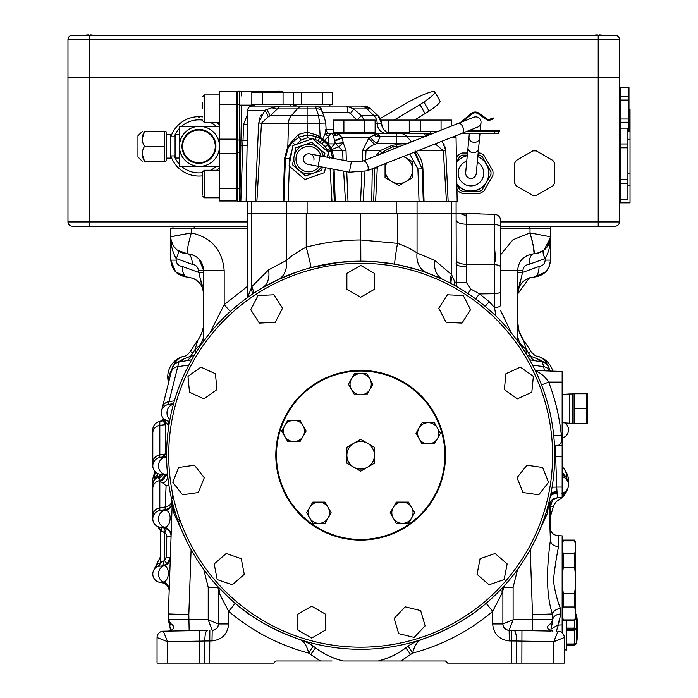 <?xml version="1.0" encoding="UTF-8"?>
<svg xmlns="http://www.w3.org/2000/svg" width="698" height="698" viewBox="0 0 698 698"><rect width="100%" height="100%" fill="white"/><g stroke="black" fill="none" stroke-linecap="round" stroke-linejoin="round"><path stroke-width="1.05" d="M467.259 155.733A17.816 17.816 0 0 0 456.492 162.756A17.816 17.816 0 0 1 467.259 155.733A17.816 17.816 0 0 0 456.492 162.756M456.867 184.063A17.816 17.816 0 0 0 470.958 190.973A17.816 17.816 0 0 1 456.867 184.063A17.816 17.816 0 0 0 488.425 176.655A17.816 17.816 0 0 0 477.816 156.718M466.753 161.125A12.739 12.739 0 0 0 470.958 185.904A12.739 12.739 0 0 0 477.319 162.111M456.954 189.202L457.993 191.008A22.057 22.057 0 0 0 461.98 193.302L479.927 193.302A22.057 22.057 0 0 0 483.915 191.008L492.893 175.46A22.057 22.057 0 0 0 492.893 170.853L483.915 155.305A22.057 22.057 0 0 0 479.927 153.01L478.165 153.01M467.512 153.01L461.98 153.01A22.057 22.057 0 0 0 457.993 155.305L456.413 158.053M247.197 226.178L72.217 226.178A4.24 4.24 0 0 1 67.976 221.938L67.976 77.714L619.423 77.714L89.178 77.714L89.178 221.938L247.197 221.938M619.423 39.533L89.178 39.533L89.178 77.714L67.976 77.714L67.976 39.533A4.24 4.24 0 0 1 72.217 35.293L615.182 35.293A4.24 4.24 0 0 1 619.423 39.533L619.423 221.938A4.24 4.24 0 0 1 615.182 226.178L500.649 226.178M620.487 202.315L620.487 202.848L630.024 202.848L630.024 202.315L620.487 202.315L620.487 183.26L627.903 183.26L627.903 199.139L620.487 199.139M628.968 110.066L630.024 110.066L630.024 202.315M628.968 109.525L630.024 109.525L630.024 110.066M627.903 185.38L630.024 185.38M630.024 173.121L627.903 173.121M627.903 139.251L630.024 139.251M630.024 127.001L628.968 127.001M620.487 179.421L620.487 147.802L627.903 147.802L627.903 179.421L620.487 179.421L620.487 183.26M620.487 143.963L620.487 128.153L627.903 128.153L627.903 143.963L620.487 143.963L620.487 147.802M627.903 128.153L620.487 128.153M627.903 199.07L620.487 199.07M627.903 179.421L627.903 183.26M627.903 143.963L627.903 147.802M620.487 128.083L620.487 122.237L628.968 122.237L628.968 131.8L627.903 131.8M620.487 119.018L620.487 100.041L628.968 100.041L628.968 119.018L620.487 119.018L620.487 122.237M620.487 96.821L620.487 87.337L628.968 87.337L628.968 96.821L620.487 96.821L620.487 100.041M628.968 87.337L620.487 87.337M628.968 131.721L627.903 131.721M628.968 119.018L628.968 122.237M628.968 96.821L628.968 100.041M550.408 239.903L550.495 226.178M172.956 228.298L172.956 226.178M552.877 185.869A22.266 22.266 0 0 0 554.736 182.64L554.736 163.672A22.266 22.266 0 0 0 552.877 160.453L536.448 150.969A22.266 22.266 0 0 0 532.722 150.969L516.293 160.453A22.266 22.266 0 0 0 514.435 163.672L514.435 182.64A22.266 22.266 0 0 0 516.293 185.869L532.722 195.353A22.266 22.266 0 0 0 536.448 195.353L552.877 185.869M467.285 155.506A18.026 18.026 0 0 0 456.483 162.398M456.867 184.412A18.026 18.026 0 0 0 486.567 182.169A18.026 18.026 0 0 0 477.842 156.492M456.876 184.83L459.72 189.76A20.041 20.041 0 0 0 462.198 191.182L479.718 191.182A20.041 20.041 0 0 0 482.187 189.76L490.947 174.587A20.041 20.041 0 0 0 490.947 171.725L482.187 156.561A20.041 20.041 0 0 0 479.718 155.131L477.964 155.131M467.32 155.131L462.198 155.131A20.041 20.041 0 0 0 459.72 156.561L456.483 162.172M84.624 35.293A25.547 25.547 0 0 1 88.314 34.9L88.314 35.293M90.051 35.293L90.051 34.9A25.547 25.547 0 0 1 93.733 35.293M593.658 35.293A25.547 25.547 0 0 1 597.34 34.9L597.34 35.293M599.085 35.293L599.085 34.9A25.547 25.547 0 0 1 602.767 35.293M318.131 166.281L320.112 155.863L309.694 153.883A5.305 5.305 0 0 0 303.49 158.106A5.305 5.305 0 0 0 307.713 164.3L349.375 172.214L367.078 170.827L477.676 127.106A5.305 5.305 0 0 0 480.939 123.162A5.305 5.305 0 0 1 475.233 127.455M367.078 170.827A5.305 2.574 68.4 0 0 368.134 169.23A5.305 2.574 68.4 0 0 367.994 166.438A5.305 2.574 68.4 0 0 363.178 160.968L473.776 117.247A5.305 5.305 0 0 1 480.939 123.162M473.776 117.247A5.305 5.305 0 0 1 476.219 116.898M476.237 173.654A5.305 5.305 0 0 1 469.963 178.365A5.305 5.305 0 0 1 465.679 172.659L468.018 147.636A5.305 4.52 -174.7 0 0 472.45 152.574A5.305 4.52 -174.7 0 0 472.878 152.626A5.305 4.52 -174.7 0 0 478.575 148.63L476.237 173.654M313.908 160.086A5.305 5.305 0 0 0 309.694 153.883A5.305 5.305 0 0 0 303.49 158.106M321.333 166.892A14.85 14.85 0 0 1 294.111 156.326A14.85 14.85 0 0 1 311.474 144.512A14.85 14.85 0 0 0 294.111 156.326L292.506 164.815L305.497 175.975L321.673 170.356L322.301 167.075M247.729 110.24A4.24 4.24 0 0 1 251.969 106.07L280.299 106.07L272.054 107.701L264.821 110.24A10.601 2.574 -127.7 0 1 268.198 116.802L261.471 123.18L258.679 122.996L255.154 201.513L258.679 122.996L264.821 110.24L247.729 110.24L246.132 201.513L240.836 201.513L243.017 140.307L242.791 145.446L239.772 145.428M290.673 104.674L290.673 106.07L280.299 106.07L270.161 115.789L307.103 115.789L307.103 123.18L261.471 123.18L256.855 201.513L246.132 201.513M315.383 106.07L346.409 106.07L329.91 106.07L329.91 104.674M356.948 120.222L350.422 113.355L347.7 112.212A6.361 1.291 -90 0 0 346.409 106.07L363.545 106.07A10.601 10.601 0 0 1 370.769 108.923L363.545 106.07L359.924 106.07M276.181 106.384L272.412 107.527M349.175 112.509L350.413 113.338M398.846 133.641L432.289 133.641M456.056 137.811A4.24 4.24 0 0 0 455.541 135.857A4.24 4.24 0 0 1 456.056 137.811L457.173 201.513L456.056 137.811L450.594 137.811M446.493 201.513L448.151 201.513L445.76 150.567L448.151 201.513L457.173 201.513M445.76 150.524L445.054 146.885M444.373 145.158L443.562 143.57M442.549 141.903L445.76 150.567L443.335 150.751L435.22 143.884M165.897 161.221L166.595 160.156L166.595 132.585L165.984 131.521L164.658 131.521L165.583 131.521M142.226 138.806L144.503 131.521C141.511 131.521 141.511 131.521 144.503 131.521C141.511 131.521 141.511 131.521 144.503 131.521L164.658 131.521L164.658 161.221L165.583 161.221M142.209 161.221L137.96 156.971L137.96 135.761L142.209 131.521M144.503 131.521C141.519 136.433 141.528 141.38 144.538 146.371L164.641 146.371M202.656 102.362L202.656 108.722M202.656 173.549L202.656 194.489M170.836 136.782A29.691 29.691 0 0 1 198.415 116.679A0.532 0.532 0 0 0 198.939 117.203A0.532 0.532 0 0 0 199.471 116.679A29.691 29.691 0 0 1 202.656 116.906M181.707 126.225A26.515 26.515 0 0 1 202.656 120.117M210.499 122.508A26.515 26.515 0 0 1 216.171 126.225M216.171 166.517A26.515 26.515 0 0 1 210.499 170.233M202.656 172.624A26.515 26.515 0 0 1 181.707 166.517M179.325 158.036L175.085 158.036L175.085 134.705L179.325 134.705M184.542 133.048A19.623 19.623 0 0 0 184.542 159.694M182.614 146.371A16.333 16.333 0 0 1 198.939 130.037A16.333 16.333 0 0 1 215.272 146.371A16.333 16.333 0 0 1 198.939 162.704A16.333 16.333 0 0 1 182.614 146.371M181.977 146.371A16.97 16.97 0 0 1 198.939 129.4A16.97 16.97 0 0 1 215.909 146.371A16.97 16.97 0 0 1 198.939 163.341A16.97 16.97 0 0 1 181.977 146.371M199.471 126.355A20.015 20.015 0 0 0 179.465 146.371A20.015 20.015 0 0 0 199.471 166.377A20.015 20.015 0 0 0 219.486 146.371A20.015 20.015 0 0 0 199.471 126.355M219.617 166.517L179.325 166.517L179.325 126.225L219.617 126.225M199.654 126.225A20.163 20.163 0 0 0 198.223 126.225M198.223 166.517A20.163 20.163 0 0 0 199.654 166.517M166.595 158.114L170.836 158.114L170.836 134.618L166.595 134.618M179.325 164.204A26.515 26.515 0 0 1 175.137 158.036M175.085 157.923A26.515 26.515 0 0 1 174.203 155.916M174.203 136.825A26.515 26.515 0 0 1 175.085 134.81M175.137 134.705A26.515 26.515 0 0 1 179.325 128.537M142.226 153.926L144.503 161.221C141.511 161.221 141.511 161.221 144.503 161.221C141.511 161.221 141.511 161.221 144.503 161.221C141.519 156.308 141.528 151.353 144.538 146.371M165.984 161.221L144.503 161.221M403.095 156.588A13.786 13.786 0 0 1 405.704 157.739L403.453 156.448M343.05 160.217L342.578 150.751L338.574 146.833A10.601 2.801 51.8 0 1 335.694 143.395A10.601 0.628 175.2 0 0 343.189 142.732L346.016 150.567L346.356 160.845M307.103 201.513L307.103 213.797L286.25 213.797L286.25 201.513L283.109 201.513L284.618 158.28L287.829 146.292L298.316 134.417L307.103 132.227L317.032 135.098L322.808 138.989L325.268 133.318A4.24 2.923 -145.5 0 0 328.793 136.241L328.522 143.875L331.742 149.564L338.574 146.833A10.601 3.35 138.9 0 0 343.189 142.732L342.369 137.811A10.601 2.225 158.4 0 1 334.691 140.935L333.234 135.307A10.601 2.827 -90 0 0 331.716 133.641L329.665 133.641L328.793 136.241L324.5 140.315L328.522 143.875L327.536 144.617L331.131 151.143L332.527 158.306M423.651 133.641L426.391 136.494L423.651 133.641L430.064 134.522M354.305 133.641L372.331 133.641L372.331 132.254M261.576 114.516L260.694 116.06M259.935 117.665L259.307 119.393M311.474 144.512A14.85 14.85 0 0 1 323.314 156.474A14.85 14.85 0 0 0 311.474 144.512M409.447 133.641L409.447 131.521L437.655 131.521M492.683 131.521L491.104 131.521A85899.056 85899.056 0 0 0 466.5 131.521L498.529 131.521L498.529 133.641L461.134 133.641M494.289 131.521L494.289 133.641M324.273 156.657L324.902 153.368L311.901 142.218L295.725 147.836L294.111 156.326M327.406 157.251L328.339 152.295L312.582 138.675L292.916 145.568L289.059 165.897L304.825 179.517L324.483 172.624L325.425 167.668M239.772 146.894L239.772 201.513L240.836 201.513M239.772 201.513L237.652 201.513L237.652 104.534L239.772 104.534L239.772 100.25L239.772 147.592M241.639 96.01L241.683 92.258M254.613 105.128L241.543 105.128C241.735 87.59 241.735 87.59 241.543 105.128A6.361 1.457 -179 0 0 239.772 105.162M241.543 105.128L239.876 201.513M247.485 124.235A6.361 1.457 2 0 1 243.567 124.41L247.659 113.94M280.072 106.07C303.176 106.07 303.176 106.07 280.072 106.07M280.299 106.07L315.671 106.07C323.828 108.469 320.565 109.804 322.354 112.029L322.354 112.029A6.361 4.589 165.9 0 0 316.177 108.923L315.671 106.07M248.82 296.65A21.21 19.195 50.6 0 0 248.724 294.582L247.197 296.929A21.21 21.21 0 0 1 247.179 297.819A21.21 21.21 0 0 0 247.197 296.929L247.197 213.797L286.25 213.797L247.197 213.797L247.197 201.513M346.409 106.07L353.738 108.923L361.555 115.789L364.243 120.073M366.956 106.637A10.601 10.601 0 0 1 366.965 106.637L365.272 106.209M315.688 106.079L315.906 106.811M272.054 107.701A10.601 5.479 -142.2 0 0 277.778 108.923L279.523 106.654M332.963 169.099L334.307 201.513L331.995 201.513L345.484 201.513L343.625 171.123M303.211 106.07A10.601 8.69 90 0 0 297.287 108.923L291.249 115.789A10.601 8.69 90 0 0 288.492 123.18L287.829 146.292A4.24 2.225 -152 0 1 288.1 148.142L285.386 158.28L283.877 201.513L331.995 201.513L330.093 168.55M283.109 201.513L256.855 201.513M297.671 271.688L277.917 279.697A21.21 16.769 64.8 0 0 286.25 260.52L286.25 213.797L456.108 213.797L396.202 213.797L396.202 201.513M266.732 109.665A10.601 1.169 -124.7 0 1 270.161 115.789L268.198 116.802M296.266 104.674L293.465 104.674L293.465 92.494L301.475 92.494L301.475 104.674L296.266 104.674M301.475 104.674L332.702 104.674L332.702 92.494L301.475 92.494M257.03 104.674L251.83 104.674L251.83 92.494L262.239 92.494L262.239 104.674L257.03 104.674M262.239 104.674L293.465 104.674M322.415 113.355A6.361 4.589 165.9 0 0 322.354 112.029L324.413 117.648A6.361 4.415 153.9 0 0 318.698 115.789L316.177 108.923L277.778 108.923M350.422 113.355A6.361 0.436 -49.7 0 0 353.738 108.923L367.096 108.923L374.023 115.789L378.142 115.789L370.769 108.923L378.142 115.789L370.769 108.923L367.096 108.923A10.601 9.964 90 0 0 360.299 106.07M322.293 104.674L322.293 92.494M293.465 92.494L262.239 92.494M283.056 104.674L283.056 92.494M326.585 133.641L329.665 133.641C328.374 133.955 327.205 132.794 326.149 130.142L325.757 123.049L319.405 123.18L318.698 115.789L307.103 115.789L307.103 106.07M357.097 120.073A6.361 0.532 -47.6 0 1 361.555 115.789L374.023 115.789A10.601 9.964 90 0 1 377.182 123.18L375.123 123.18M325.268 133.318L325.704 129.566M372.331 133.51L374.617 133.641L372.331 133.301M381.509 123.18A10.601 10.601 0 0 0 378.142 115.789L381.518 123.406L377.19 123.406L381.518 123.406L382.757 128.022A10.601 10.601 0 0 1 381.518 123.406M380.811 133.641L382.713 133.641M319.169 119.157L319.405 123.18L307.103 123.18L307.268 134.958L316.517 136.546L322.424 139.862L327.536 144.617L325.067 146.545L318.131 140.865L315.147 139.364L307.434 137.759L301.178 140.045L296.414 144.346M423.302 201.513L419.053 201.513L423.302 201.513L422.159 168.89L423.302 201.513L446.45 201.513L443.335 150.751L417.858 150.751M364.958 171.56L363.117 201.513L419.053 201.513L417.919 168.96L409.743 153.961M371.711 201.513L372.278 168.872L374.695 168.899L374.756 167.79M375.978 155.907L379.965 150.751L381.806 152.548L392.869 146.563L400.713 146.126M362.236 161.299L362.594 150.567L368.919 137.811L373.639 135.272L374.678 133.641L380.227 136.494L377.217 143.369L375.027 144.373C371.057 145.62 368.055 147.749 366.022 150.751L365.569 160.017M346.749 171.717L348.014 201.513L345.484 201.513M348.014 201.513L362.419 201.513M327.912 151.457L331.742 149.564L332.274 150.751L328.252 152.19L325.067 146.545M329.552 158.437L328.269 152.225M319.771 142.209L322.424 139.862A1.693 0.506 -53.8 0 1 322.808 138.989L324.5 140.315L321.953 143.98M284.618 158.28L285.386 158.28C286.424 150.506 288.78 145.184 292.471 142.331L298.945 137.192L307.268 134.958L307.434 137.759M298.316 134.417A4.24 1.413 -115.8 0 1 298.945 137.192L301.178 140.045M288.1 148.142L292.471 142.331L294.975 144.844M320.033 134.461L319.405 123.18L320.173 136.913L318.131 140.865M391.91 133.641L391.91 133.641C387.687 133.388 384.633 131.521 382.757 128.022M328.793 136.241L330.163 134.356M377.33 166.77L375.611 201.513M373.666 201.513L374.695 168.899L377.112 168.995M380.288 154.197L381.806 152.548L382.556 153.307M362.594 150.567L379.965 150.751L392.32 145.254L396.202 144.791L396.543 147.775M360.587 201.513L361.834 172.31M332.955 158.298L333.714 158.28L332.274 150.751L346.016 150.567M334.691 140.935L335.694 143.395L334.534 143.875L330.992 148.116L327.126 149.904M331.716 133.641L336.288 133.641L339.027 134.592A10.601 9.03 178.7 0 1 333.234 135.307L336.288 133.641L339.027 134.592L342.064 137.497A10.601 2.914 160 0 1 334.342 140.394A10.601 2.827 -90 0 1 334.534 143.875L328.793 143.875L325.294 146.833M317.032 135.098L315.147 139.364M456.3 286.372L456.108 213.797L461.081 213.797L456.108 213.797L456.108 201.513M333.225 135.333L333.365 137.541M336.288 133.641L400.879 133.641A10.601 8.69 90 0 1 406.803 136.494L380.227 136.494L378.072 134.225M415.607 151.126C420.17 156.169 422.604 162.093 422.927 168.89L422.159 168.89L415.964 153.857L414.246 152.181L422.159 168.89L417.919 168.96M415.458 151.702A4.24 2.879 -42.8 0 0 415.964 153.857M392.32 145.254A4.24 0.654 -103.7 0 0 392.869 146.563L393.253 149.075M370.516 137.236A10.601 6.317 -133.7 0 0 377.217 143.369L396.202 143.369L396.202 144.791L403.296 145.105M342.369 137.811L368.919 137.811A10.601 5.061 -131.2 0 0 375.027 144.373M386.788 132.254L409.447 132.254M338.687 132.254L333.487 132.254L333.487 120.073L375.123 120.073L375.123 132.254L338.687 132.254M373.639 135.272A10.601 7.713 171.1 0 0 380.227 136.494M436.189 144.373A10.601 2.836 126.9 0 1 436.425 143.413M414.621 120.073L429.052 111.148A31.811 4.118 -29.1 0 0 439.993 101.097L434.871 91.909A31.811 4.118 -29.1 0 0 408.452 101.969L380.253 118.529M415.092 151.841A4.24 2.844 -43.8 0 0 415.668 153.543M409.839 131.521L409.839 120.073L409.255 120.073L409.255 132.254M388.437 132.254L388.437 120.073L409.255 120.073M380.925 120.073L388.437 120.073M343.896 132.254L343.896 120.073M364.714 132.254L364.714 120.073M394.134 120.073L420.013 104.604L425.134 113.783M420.013 104.604L423.93 101.969A31.811 4.118 -29.1 0 0 434.871 91.909M405.774 157.783A13.786 13.786 0 0 1 412.631 169.701L412.631 161.744L405.704 157.739M405.774 181.62A13.786 13.786 0 0 0 412.631 169.701L412.631 177.658L398.846 185.616L391.918 181.62A13.786 13.786 0 0 1 385.06 169.701L385.06 177.658L391.918 181.62M385.06 163.716L385.06 169.701A13.786 13.786 0 0 1 386.771 163.044M405.704 181.663A13.786 13.786 0 0 1 391.988 181.663M239.772 100.25L239.772 91.229L237.652 91.229L237.652 104.534M202.656 190.38L202.656 177.65M216.616 122.508A29.691 29.691 0 0 1 219.617 125.064M219.617 167.677A29.691 29.691 0 0 1 216.616 170.233M202.656 175.826A29.691 29.691 0 0 1 170.836 155.959M219.617 139.129L219.617 200.98L236.587 200.98L236.587 91.752L219.617 91.752L219.617 139.129L236.587 139.129M420.248 131.521L420.248 120.073L441.066 120.073L441.066 130.177M409.839 120.073L420.248 120.073M451.475 126.059L451.475 120.073L441.066 120.073M491.104 131.521L491.104 130.674L499.585 130.674L499.585 131.521M499.585 130.674L497.613 130.674M497.107 130.674L495.301 130.674M494.481 130.674L492.605 130.674M491.104 130.674A85899.902 85899.902 0 0 0 468.646 130.674M462.957 121.522L471.63 114.167A5.514 5.514 0 0 1 478.4 113.887L486.026 119.332A5.087 5.087 0 0 0 489.621 120.239L491.087 119.82L489.621 120.239L489.246 119.419L493.224 117.918L493.573 118.695L491.087 119.82M490.738 119.053L489.246 119.419A4.24 4.24 0 0 1 486.515 118.643L478.898 113.198A6.361 6.361 0 0 0 471.08 113.521L460.505 122.49M170.931 373.229L170.836 371.441L174.299 363.885L183.469 359.13A8.481 7.617 -100 0 1 178.906 362.053L177.763 366.651A8.481 7.713 14 0 0 171.176 372.261L172.153 368.352A8.481 8.481 0 0 1 178.906 362.053L191.688 359.802M521.86 630.547L509.13 630.32A6.361 6.361 0 0 1 506.818 629.849M572.761 408.583L572.761 393.742L574.088 393.742L574.088 423.433L572.761 423.433L572.761 408.583M562.16 394.466L569.577 393.951L569.577 423.215L572.761 423.215M575.728 613.952A2.12 2.111 -90 0 1 576.26 615.069L576.6 615.069A97.336 97.336 0 0 1 577.525 624.71L577.525 633.618A97.336 97.336 0 0 1 576.6 643.259L574.506 645.074M577.525 624.815L577.534 633.514A97.336 97.336 0 0 0 577.534 624.815M517.611 569.394L513.117 587.306L513.117 619.807L502.883 623.96A6.361 6.361 180 0 0 509.121 630.32L521.947 630.547L521.86 663.1L564.281 663.1L564.281 637.536L564.281 663.1L564.281 649.681L566.401 650.056L566.401 620.679M561.506 493.294L563.207 492.805A8.481 7.73 -112 0 0 562.16 493.338M562.797 492.963L563.207 492.805A8.481 8.481 0 0 0 568.521 484.935A8.481 8.481 0 0 1 562.16 493.154A8.481 8.481 0 0 0 568.521 484.935A8.481 8.481 0 0 1 563.207 492.805M168.899 425.44L168.872 425.431A4.24 0.89 100 0 0 168.698 421.252L169.562 421.452A8.481 8.481 0 0 0 168.698 421.252L168.305 421.182A8.481 8.481 0 0 1 168.305 404.474L173.61 403.531M509.121 630.32L513.117 619.807L552.781 619.615A42.421 42.421 0 0 1 551.333 627.179L552.781 619.667L551.333 627.179A6.361 4.755 -163.9 0 0 550.6 623.611L552.781 619.615L552.223 623.454M562.16 632.798L562.16 535.846L558.13 535.698L558.583 546.525C556.681 555.451 554.954 566.741 553.383 580.378C554.84 590.944 557.179 600.263 560.389 608.351L560.93 614.057L557.92 624.893M559.037 622.11L559.377 621.107M558.4 542.215L558.199 537.312M313.175 646.104L308.699 653.11C307.015 645.947 304.092 641.436 299.913 639.56C273.52 630.224 251.943 618.131 235.174 603.281L228.682 611.369L219.189 593.038A10.601 9.153 -42.3 0 0 217.165 585.901L230.017 598.744M406.899 646.985L405.782 647.814A74.232 74.232 0 0 1 378.281 660.98C389.685 657.848 398.855 653.459 405.782 647.814A53.022 53.022 0 0 1 421.418 639.56C447.811 630.224 469.388 618.131 486.157 603.281L492.055 598.073M554.736 455.244A194.07 194.07 0 0 0 360.665 261.174A194.07 194.07 0 0 0 166.595 455.244A194.07 194.07 0 0 0 360.665 649.315A194.07 194.07 0 0 0 554.736 455.244M552.615 455.244A191.95 191.95 0 0 0 360.665 263.294A191.95 191.95 0 0 0 168.715 455.244A191.95 191.95 0 0 0 360.665 647.194A191.95 191.95 0 0 0 552.615 455.244M360.665 540.086A84.842 84.842 0 0 1 275.823 455.244A84.842 84.842 0 0 1 360.665 370.411A84.842 84.842 0 0 1 445.507 455.244A84.842 84.842 0 0 1 360.665 540.086M360.665 371.039A84.205 84.205 0 0 0 276.46 455.244A84.205 84.205 0 0 0 360.665 539.449A84.205 84.205 0 0 0 444.87 455.244A84.205 84.205 0 0 0 360.665 371.039M303.08 425.64L300.018 420.336L287.777 420.336L284.714 425.64A10.601 10.601 0 0 1 303.08 425.64A10.601 10.601 0 0 1 303.08 436.25L300.018 441.546L287.777 441.546L284.714 436.25A10.601 10.601 0 0 1 284.714 425.64L281.652 430.945L284.714 436.25A10.601 10.601 0 0 0 303.08 436.25L306.143 430.945L303.08 425.64M437.428 427.987L434.365 422.683L422.116 422.683L419.053 427.987A10.601 10.601 0 0 1 437.428 427.987A10.601 10.601 0 0 1 437.428 438.588L434.365 443.893L422.116 443.893L419.053 438.588A10.601 10.601 0 0 1 419.053 427.987L415.991 433.292L419.053 438.588A10.601 10.601 0 0 0 437.428 438.588L440.482 433.292L437.428 427.987M367.523 443.282L360.665 439.33L353.807 443.282A13.786 13.786 0 0 1 367.523 443.282L367.593 443.326A13.786 13.786 0 0 1 367.593 467.163L374.451 463.202L374.451 447.287L367.593 443.326M552.083 487.221L556.725 487.056L557.397 497.831L562.16 497.665L562.16 371.467L535.27 370.525M562.16 488.364L562.16 489.385M554.517 446.005A8.481 7.381 -128.2 0 1 558.461 445.28L556.411 445.9L562.16 445.699L562.16 467.477M569.577 423.215L562.16 422.7L562.16 426.522M562.16 599.242L562.16 601.048M562.16 618.742L563.277 620.679L562.16 612.033M346.88 463.202L353.738 467.163A13.786 13.786 0 0 1 346.88 455.244L346.88 463.202M367.523 467.206A13.786 13.786 0 0 1 353.807 467.206L360.665 471.167L367.593 467.163M353.807 443.282L346.88 447.287L346.88 455.244A13.786 13.786 0 0 1 353.738 443.326M318.899 502.124L312.783 502.124L309.72 507.429A10.601 10.601 0 0 1 328.086 507.429L325.024 502.124L318.899 502.124M306.658 512.725L312.783 523.334L318.899 523.334A10.601 10.601 0 0 1 309.72 507.429L306.658 512.725M328.086 518.029L325.024 523.334L318.899 523.334A10.601 10.601 0 0 0 328.086 518.029L331.149 512.725L328.086 507.429A10.601 10.601 0 0 1 328.086 518.029M402.432 502.124L396.307 502.124L393.244 507.429A10.601 10.601 0 0 1 411.611 507.429L408.548 502.124L402.432 502.124M390.182 512.725L396.307 523.334L402.432 523.334A10.601 10.601 0 0 1 393.244 507.429L390.182 512.725M411.611 518.029L408.548 523.334L402.432 523.334A10.601 10.601 0 0 0 411.611 518.029L414.673 512.725L411.611 507.429A10.601 10.601 0 0 1 411.611 518.029M360.665 373.587L354.54 373.587L351.478 378.892A10.601 10.601 0 0 1 369.853 378.892L366.79 373.587L360.665 373.587M348.424 384.197L354.54 394.798L360.665 394.798A10.601 10.601 0 0 1 351.478 378.892L348.424 384.197M369.853 389.493L366.79 394.798L360.665 394.798A10.601 10.601 0 0 0 369.853 389.493L372.906 384.197L369.853 378.892A10.601 10.601 0 0 1 369.853 389.493M480.076 558.714L477.057 574.341L489.089 584.767L504.139 579.567L507.149 563.932L495.118 553.505L480.076 558.714M446.083 322.328L461.989 323.087L470.592 309.694L463.298 295.542L447.401 294.783L438.789 308.176L446.083 322.328M216.947 389.606L215.429 373.762L200.945 367.148L187.98 376.388L189.498 392.232L203.973 398.846L216.947 389.606M204.27 477.729L194.437 465.217L178.679 467.486L172.764 482.266L182.597 494.777L198.354 492.509L204.27 477.729M360.665 297.243L374.451 289.286L374.451 273.363L360.665 265.406L346.88 273.363L346.88 289.286L360.665 297.243M517.061 477.729L522.976 492.509L538.734 494.777L548.567 482.266L542.651 467.486L526.894 465.217L517.061 477.729M405.18 606.841L394.196 618.367L398.68 633.644L414.15 637.396L425.134 625.87L420.65 610.602L405.18 606.841M504.384 389.606L517.358 398.846L531.832 392.232L533.351 376.388L520.385 367.148L505.902 373.762L504.384 389.606M275.248 322.328L282.542 308.176L273.93 294.783L258.033 295.542L250.739 309.694L259.342 323.087L275.248 322.328M241.255 558.714L226.213 553.505L214.181 563.932L217.191 579.567L232.242 584.767L244.274 574.341L241.255 558.714M311.666 638.042L325.451 630.076L325.451 614.161L311.666 606.204L297.88 614.161L297.88 630.076L311.666 638.042M166.665 631.114L163.306 631.175A6.361 6.361 0 0 0 157.05 637.536L167.564 641.706L167.564 663.1L157.05 663.1L157.05 637.536A6.361 6.361 0 0 1 163.306 631.175L167.564 641.706L199.471 641.148L199.471 663.1L167.564 663.1M163.306 631.175A6.361 6.361 180 0 0 157.05 637.536A6.361 6.361 0 0 1 163.306 631.175L207.437 630.407A10.601 2.775 89 0 0 204.846 641.008L199.471 641.148L199.384 630.547M513.894 630.407A10.601 2.775 91 0 1 516.485 641.008L509.322 640.93C499.236 639.717 493.678 634.063 492.648 623.96L492.648 611.369C469.073 631.228 442.41 645.144 412.631 653.11L400.888 660.98L394.571 660.98M553.767 663.1L553.767 641.706L558.025 631.175A6.361 6.361 0 0 1 564.281 637.536L553.767 641.706L516.485 641.008L516.485 663.1L447.627 663.1L445.507 660.98L343.05 660.98A74.232 74.232 0 0 1 315.548 647.814C322.476 653.459 331.646 657.848 343.05 660.98L346.26 660.98M521.947 630.547L550.015 631.036M505.396 629.029A6.361 6.361 0 0 1 504.706 628.418M485.25 306.448A10.601 3.176 130.8 0 1 489.263 301.763L494.507 307.565A6.361 2.548 0 0 0 500.649 305.017L500.649 303.202M495.99 316.142L494.507 307.565L494.507 293.71L479.596 293.919L489.263 301.763M454.66 285.456A21.21 19.448 123.2 0 1 454.573 281.338L456.047 283.135A10.601 0.873 179.7 0 1 466.255 282.262L470.993 289.147L479.596 293.919A10.601 2.993 127.2 0 0 475.757 298.988M468.035 293.588A10.601 1.937 124.1 0 1 470.993 289.147M181.21 523.369L178.723 519.661M191.095 549.623L188.818 614.65L168.366 613.943A42.421 42.421 0 0 0 168.55 619.615L168.366 613.943A42.421 42.421 0 0 0 168.55 619.615L170.731 623.611A6.361 4.755 163.9 0 0 169.998 627.179L168.55 619.615L208.213 619.807L218.448 623.96L218.448 589.164L219.189 593.038M203.72 569.394L208.213 587.306L208.213 619.807L212.201 630.32A6.361 6.361 180 0 0 218.448 623.96L228.682 623.96C227.653 634.063 222.095 639.717 212.009 640.93L204.846 641.008L204.846 663.1L187.928 663.1M216.092 628.907A6.361 6.361 0 0 1 214.487 629.858L214.53 629.84M207.437 630.407L189.158 630.722L188.818 614.65M169.169 591.023A8.481 8.472 -178 0 0 162.067 582.376L163.28 581.966C169.658 581.015 170.181 566.218 163.838 565.86L157.757 566.305A8.481 8.481 0 0 0 159.825 582.376L162.145 582.786L159.825 582.376A8.481 8.481 0 0 1 157.757 566.305L157.765 566.305A4.24 4.24 0 0 0 160.235 562.448M178.26 630.913L168.366 631.088C174.736 629.439 175.521 626.944 170.731 623.611M212.009 640.93L212.201 630.32C216.031 629.858 218.116 627.738 218.448 623.96M302.723 640.572L303.351 640.825M305.899 641.942L306.64 642.3M309.109 643.591L309.851 644.01M397.528 213.797L397.528 243.34A21.21 1.091 100.2 0 0 394.894 264.219L375.445 261.741L360.822 261.157L339.019 262.387L310.907 267.666A21.21 0.715 75.1 0 0 306.213 247.162C324.055 242.442 342.203 240.042 360.665 239.972L397.528 243.34C405.669 246.289 412.178 249.509 417.055 252.999L434.775 260.371L451.51 274.55L454.573 281.338M408.156 646.104L412.631 653.11C414.324 645.938 417.247 641.418 421.418 639.56L421.391 639.569M410.398 644.655L411.331 644.097M413.565 642.867L417.081 641.2M502.141 593.038A10.601 9.153 42.3 0 1 504.165 585.901L502.141 593.038L492.648 611.369L486.157 603.281M502.883 589.164L502.883 623.96C503.214 627.738 505.3 629.858 509.13 630.32L509.322 640.93M550.6 623.611C545.81 626.952 546.595 629.448 552.964 631.088L550.225 630.634L550.722 631.324L551.333 627.179A42.421 42.421 0 0 0 552.781 619.615L552.423 613.961L532.513 614.65L532.173 630.722L509.13 630.32M521.86 663.1L516.485 663.1M552.781 619.615A8.481 6.378 -174.6 0 1 560.93 614.048A8.481 6.387 -174.7 0 0 552.781 619.641A8.481 6.387 -174.3 0 1 560.922 614.1M560.389 608.351A8.481 5.279 -12.6 0 0 552.423 613.961C544.929 591.712 547.581 560.939 550.399 540.392L549.221 506.608A8.481 8.481 0 0 1 557.397 497.831L551.333 500.702M456.108 263.425A10.601 3.499 180 0 0 466.343 266.924L466.255 282.262M500.649 291.171A6.361 2.548 0 0 1 494.507 293.71L494.507 214.303C498.259 214.775 500.3 216.895 500.649 220.664L500.649 305.017M434.775 260.371A21.21 16.778 115.1 0 0 443.143 279.575L427.159 272.927A21.21 17.005 110 0 1 417.055 252.999L417.055 201.513M427.159 272.927L422.988 271.452M422.307 271.225L419.603 270.344M418.276 269.925L399.718 265.144M360.822 261.157L360.665 213.797M277.917 279.697L261.942 288.169A21.21 16.455 59.4 0 0 268.521 269.908L286.25 260.52C291.249 255.948 297.906 251.498 306.213 247.162L306.213 213.797M157.888 566.453A4.24 4.232 180 0 0 160.235 562.675L164.475 560.564L166.098 557.37L166.822 536.483A4.24 4.24 0 0 0 164.475 532.53L161.779 531.405A4.24 2.67 100 0 0 159.825 527.226L157.757 526.589L159.825 527.226A8.481 8.481 0 0 1 159.825 510.517L165.286 509.557A8.481 8.481 0 0 0 172.275 501.836M170.329 557.606A8.481 8.463 -178 0 1 163.184 565.668L162.634 565.668A4.24 1.248 82 0 0 163.219 561.489M166.098 557.37L170.338 557.519L167.092 563.897L163.21 565.581A4.24 0.96 81.8 0 0 163.507 561.401M160.235 562.675L160.235 530.445A4.24 4.24 0 0 0 157.757 526.589L157.827 526.615M163.899 532.155A4.24 0.567 100 0 0 164.056 527.976L159.825 527.226A8.481 8.481 0 0 1 152.81 518.876L152.81 515.56A8.481 7.818 0 0 1 159.825 507.856L159.825 510.517L165.051 510.517A8.481 8.455 -178 0 0 172.258 502.464M332.108 660.98L275.823 660.98L273.703 663.1L204.846 663.1M314.432 646.985L315.548 647.814L310.689 654.55L308.699 653.11C278.921 645.144 252.257 631.228 228.682 611.369L228.682 623.96M299.913 639.56A53.022 53.022 0 0 1 315.548 647.814M532.958 663.1L526.501 663.1M558.33 625.059L556.393 631.149M548.733 503.118L547.468 513.161L535.008 540.488M547.468 513.161A10.601 5.942 16.3 0 1 546.9 509.837L546.9 509.837M558.583 546.525A8.481 6.422 -2 0 1 550.399 540.392L549.056 501.862M547.677 512.009A10.601 6.186 16 0 1 547.215 508.746M450.245 283.091A21.21 14.03 141.9 0 1 451.51 274.55L451.51 201.513M451.074 283.519A21.21 14.274 145.6 0 1 452.278 276.469M500.649 267.081L500.649 264.385M500.649 249.797L500.649 227.155A6.361 2.548 0 0 0 494.507 224.608L466.343 224.215L466.343 266.924M466.343 215.237A10.601 9.484 180 0 1 461.081 213.797L466.098 213.797L466.343 224.215A10.601 4.24 180 0 1 456.108 219.975M252.467 294.137A21.21 13.489 30.8 0 0 251.027 288.867L251.795 286.651L268.521 269.908M168.872 425.431L165.539 422.307A4.24 4.24 0 0 0 164.126 419.149L164.257 419.271M167.599 474.945A8.481 8.455 -178 0 0 165.731 474.439L165.897 475.277L159.825 474.204A8.481 8.481 0 0 1 159.825 457.495L162.032 457.103A4.24 4.24 0 0 0 165.539 452.932L165.539 422.273L164.135 419.158L168.305 421.182L169.658 420.929M165.539 452.932L166.613 452.548M168.672 425.361A4.24 1.091 100 0 0 168.305 421.182M167.092 563.897L164.475 560.564L164.475 532.53L166.368 528.735L164.056 527.976L164.231 527.156C171.499 527.452 172.371 509.828 165.051 510.517L166.089 485.843L163.21 483.095L159.825 481.62L158.341 476.987L155.602 478.645A8.481 8.481 0 0 0 152.984 486.663M159.825 474.204L165.731 474.439L167.468 473.61M253.487 293.457A21.21 13.279 34.2 0 0 251.795 286.651L251.795 201.513M186.322 540.488L173.863 513.161A10.601 5.942 163.7 0 0 174.43 509.837L174.43 509.837M173.863 513.161L172.598 503.118M172.502 495.571L172.485 498.154L172.502 495.571M173.654 512.009A10.601 6.186 164 0 0 174.116 508.746M422.508 660.98L445.507 660.98M440.953 660.98L421.4 660.98M466.098 213.797L479.997 213.797L466.098 213.797M494.507 214.303L473.261 213.797M494.507 247.249L495.877 261.916M169.562 421.452A8.481 8.481 0 0 0 168.698 421.252L168.698 421.182A8.481 8.481 -172.4 0 1 169.57 421.383M248.724 294.582L251.027 288.867M152.81 433.022L152.81 429.794A8.481 8.481 0 0 1 159.825 421.435L159.825 425.3A8.481 7.835 0 0 0 152.81 433.022L152.81 465.854A8.481 8.481 0 0 1 159.825 457.495L166.604 456.3M162.032 457.103L165.094 454.59M162.032 456.893A4.24 4.214 180 0 0 165.539 452.74L164.597 455.393M159.825 527.226L163.917 527.226A8.481 8.455 -178 0 1 171.089 535.881M164.056 527.976A8.481 8.481 0 0 1 171.062 536.631L166.822 536.483M172.258 502.359A8.481 8.455 -178 0 1 165.06 510.421L164.562 510.517A8.481 7.346 -90 0 0 158.498 518.675A8.481 7.346 -90 0 0 164.231 527.156A8.481 8.428 -178 0 1 171.097 535.724M165.897 475.277A8.481 8.481 0 0 1 167.686 475.8M165.539 424.689L159.825 425.3L159.825 457.495L164.562 457.495A8.481 7.346 -90 0 0 158.49 465.854A8.481 7.346 -90 0 0 164.562 474.204L165.74 474.204A8.481 8.455 -178 0 1 167.572 474.701M168.366 613.943L172.275 501.862M162.145 582.786A8.481 8.481 0 0 1 169.152 591.433A8.481 8.481 0 0 0 162.145 582.786M170.321 557.99A8.481 8.402 -178 0 1 163.838 565.86A8.481 7.346 -90 0 0 158.498 573.677A8.481 7.346 -90 0 0 163.28 581.966A8.481 8.341 -178 0 1 169.195 590.22M168.881 484.918A8.481 7.809 2 0 1 166.089 485.843M168.55 619.615A42.421 42.421 0 0 0 171.219 630.783A42.421 42.421 0 0 1 168.55 619.615L168.55 619.632M389.222 660.98L400.888 660.98M557.126 493.399A8.481 4.999 -2 0 0 550.478 495.676M557.048 492.483A8.481 4.275 -3.2 0 0 550.757 494.332M557.048 492.439A8.481 4.232 -0.4 0 0 550.827 493.992M557.013 491.654A8.481 3.621 -2 0 0 551.019 493.024M554.727 456.335L555.652 456.309L556.725 487.056L562.16 487.056M555.591 445.935L555.652 456.309L562.16 456.309M553.767 435.866L561.314 435.098C562.309 440.421 561.358 443.815 558.461 445.28M541.535 384.903L548.672 382.076C555.268 399.177 559.491 416.854 561.314 435.098L562.16 435.098M535.549 371.109A8.481 6.727 116.6 0 0 535.68 371.083C540.61 372.784 544.937 376.44 548.672 382.076L562.16 382.076M171.176 372.261L161.552 410.764A8.481 8.481 0 0 1 168.305 404.474L173.357 404.474M165.539 424.305A8.481 7.469 -51.8 0 1 165.182 424.428L163.568 421.583L164.353 420.641A8.481 8.481 0 0 0 165.112 420.466L159.188 421.575A8.481 8.481 0 0 0 163.664 418.704M167.834 477.127A8.481 6.343 -73.1 0 1 163.21 483.095M550.495 501.827L550.495 530.227M542.224 251.367L539.301 252.746M538.088 253.138L536.762 253.453M536.718 253.461L543.969 250.172A10.601 4.389 -128 0 0 545.19 258.53L529.084 264.35C525.35 264.847 523.291 266.968 522.915 270.711L517.619 294.041L529.433 277.883M550.46 237.861L543.969 250.172M549.335 266.27L550.495 260.127C549.649 270.047 544.17 275.701 534.057 277.089L545.705 271.941M545.714 271.932L549.23 266.549M517.646 293.003L517.619 294.041C518.527 284.103 524.006 278.45 534.057 277.089A10.601 5.305 -91.8 0 0 539.022 266.488C542.756 265.99 544.815 263.87 545.19 260.127L545.19 258.53C548.89 251.917 550.661 244.675 550.495 236.796L550.495 260.127L545.19 260.127M547.188 246.856L550.495 236.796A16.97 16.97 0 0 1 534.057 253.758L536.177 253.557M517.619 341.104L517.619 270.711C518.457 260.79 523.936 255.136 534.057 253.758L534.075 253.74A16.97 16.961 180 0 0 550.495 236.788L550.495 236.796A16.97 16.97 0 0 1 534.057 253.758A10.601 5.305 -91.8 0 0 529.084 264.35M203.703 293.43L198.415 270.711C198.04 266.968 195.981 264.847 192.247 264.35L176.14 258.53L176.14 260.127C176.515 263.87 178.575 265.99 182.309 266.488A10.601 5.305 91.8 0 0 187.273 277.089C177.161 275.701 171.682 270.047 170.836 260.127L175.591 271.897M192.247 264.35A10.601 5.305 91.8 0 0 187.273 253.758A16.97 16.97 0 0 1 170.836 236.796C170.67 244.675 172.441 251.917 176.14 258.53A10.601 4.389 128 0 0 177.362 250.172L187.273 253.758L185.206 253.566M176.14 260.127L170.836 260.127L170.836 236.788C170.652 241.674 172.825 246.132 177.362 250.172M173.235 245.487L171.211 240.321M170.914 239.728L171.123 242.381M183.269 253.147L182.719 252.981M179.107 251.367L177.414 250.207M175.617 271.932L187.273 277.089L190.327 277.455M165.365 421.103A8.481 8.228 35.1 0 1 163.568 421.583M165.618 475.225A8.481 7.25 -58.1 0 1 159.825 481.62L159.825 507.856L165.356 506.957A8.481 7.809 2 0 0 172.109 501.181M164.649 475.059A8.481 7.599 -50.4 0 1 159.231 480.669A8.481 7.818 0 0 0 152.81 488.26L152.81 515.56M162.922 474.753A8.481 8.236 -4.3 0 1 158.402 478.505M549.876 371.039A8.481 3.028 174.6 0 1 549.841 371.013L549.178 368.352A8.481 8.481 0 0 0 542.425 362.053L529.642 359.802M530.663 359.976A8.481 6.736 100 0 1 529.564 359.662M500.649 310.68L511.529 333.164M518.771 264.568L520.263 261.619M522.366 258.941L524.172 257.318M529.512 277.856L530.934 277.472M517.715 291.947L517.837 290.865M518.003 289.783L518.815 286.058M519.609 283.187L519.984 281.913M550.495 236.788L530.323 232.958M533.534 247.249L534.075 253.74C534.703 252.109 533.351 245.164 530.026 232.905L530.105 233.158M230.288 311.5A16.97 0.436 47.7 0 0 224.18 304.686L247.197 286.581M172.406 236.439L170.836 236.796A16.97 16.961 0 0 0 187.256 253.74C186.846 250.844 188.198 243.899 191.304 232.905C211.511 237.468 222.47 250.067 224.18 270.711L224.18 304.686L209.801 333.164M170.836 236.788L191.304 232.905L191.304 228.298L170.836 228.298L170.836 236.788M198.965 258.941L203.711 270.711C202.874 260.79 197.394 255.136 187.273 253.758L187.256 253.74M202.455 287.62L203.711 294.041C202.804 284.103 197.325 278.45 187.273 277.089M187.273 253.758L193.363 255.084M193.486 255.145L196.478 256.812M196.6 256.899L197.098 257.265M199.925 277.246L202.499 285.979M202.978 287.986L203.467 290.717M203.624 292.026L203.685 292.986M191.994 277.909L193.346 278.415M193.442 278.45L197.072 280.579M198.965 282.271L201.068 284.95M191.767 359.662A8.481 6.736 -100 0 1 190.667 359.976M165.086 420.414A8.481 8.28 -100 0 1 163.908 420.72M161.831 474.561A8.481 8.481 0 0 1 158.341 476.987A8.481 8.481 0 0 0 152.81 484.935L152.81 488.26M550.495 501.853L551.403 500.728A8.481 7.181 80 0 1 551.42 500.606M564.673 477.833L562.989 476.987A8.481 8.481 0 0 1 562.16 476.629A8.481 8.481 0 0 0 562.989 476.987A8.481 8.481 0 0 1 568.521 484.935A8.481 8.481 0 0 0 565.729 478.645A8.481 7.381 132.1 0 1 563.53 473.794L566.872 478.418L567.779 481.463M562.16 476.359A8.481 7.565 114.6 0 0 563.574 477.223L562.16 477.406M562.16 437.166L563.103 437.707A8.481 8.481 0 0 0 562.16 438.143M527.226 355.64L530.672 356.181L539.947 359.889L547.031 363.885L550.495 371.441M535.549 360.84A8.481 6.771 100 0 1 530.672 356.181L528.456 352.926A196.531 196.531 0 0 0 526.222 349.349L525.96 353.563M517.619 334.499A31.811 21.708 180 0 0 526.222 349.349L523.456 340.144L519.059 331.262L517.619 321.778A31.811 31.811 0 0 0 523.456 340.144A199.375 199.375 0 0 1 530.881 351.452C533.813 354.872 535.985 356.469 537.416 356.224A21.21 21.21 0 0 1 552.807 371.144M517.619 272.307L522.915 272.307L539.022 266.488M532.286 233.306L550.469 236.779M531.675 238.541L532.67 242.695M532.984 244.178L533.289 245.809M550.495 228.298L500.649 228.298M247.197 228.298L191.304 228.298M183.347 234.327L179.752 234.999M176.751 235.566L174.273 236.055M198.415 272.307L182.309 266.488L198.415 272.307L203.711 272.307M203.711 341.104L203.711 270.711L224.18 270.711M195.37 353.563L195.108 349.349A31.811 21.708 180 0 0 203.711 334.499M168.567 382.679A21.21 21.21 0 0 1 183.914 356.224C185.31 356.504 187.492 354.907 190.449 351.452A199.375 199.375 0 0 1 197.874 340.144L195.108 349.349A196.531 196.531 0 0 0 192.875 352.926L190.659 356.181L194.105 355.64M183.469 359.13L190.659 356.181A8.481 6.771 -100 0 1 185.781 360.84M172.031 369.844L171.987 370.315M171.9 370.464A8.481 8.481 0 0 1 178.025 362.262L178.906 362.053M164.693 419.768A8.481 7.53 -100 0 1 161.692 421.112M160.863 474.387A8.481 7.565 -114.6 0 1 157.757 477.223M378.299 660.98L388.952 660.98M552.642 499.498A8.481 7.181 -100 0 0 552.45 500.553L550.486 506.146L553.235 506.879A199.375 199.375 0 0 1 550.495 516.197M564.979 422.901A8.481 8.481 0 0 1 563.103 437.707L563.417 437.576A8.481 8.001 -113.5 0 0 562.16 438.274M549.178 368.352A8.481 8.481 0 0 0 543.306 362.262L542.425 362.053A8.481 7.617 100 0 1 537.861 359.13M543.306 362.262L543.314 362.262A8.481 7.216 106.2 0 1 539.947 359.889M546.796 364.26A8.481 0.681 136.6 0 1 547.031 363.885A21.21 17.084 -76.2 0 0 537.416 356.224M197.874 340.144A31.811 31.811 0 0 0 203.711 321.778M181.384 359.889A8.481 7.216 -106.2 0 1 178.025 362.262M183.914 356.224A21.21 17.084 76.2 0 0 174.299 363.885A8.481 0.681 -136.6 0 1 174.535 364.26M168.698 382.164A21.21 17.084 -27.1 0 1 170.836 371.441A8.481 3.028 -174.6 0 0 171.49 371.013M164.143 419.166L164.135 419.158A8.481 8.097 -100 0 1 159.825 421.435M152.975 431.469A8.481 8.481 0 0 1 159.188 421.575M153.551 481.463L154.459 478.418L157.94 473.645M157.8 473.794A8.481 7.381 -132.1 0 1 155.602 478.645M155.541 472.084A21.21 17.084 43.5 0 0 154.459 478.418A8.481 4.345 -155.5 0 1 154.633 479.683M432.551 660.98L431.155 660.98M555.817 498.04A8.481 7.8 -100 0 0 555.486 498.991M564.612 492.081A8.481 3.944 -137.5 0 0 564.499 492.788L562.16 494.742M566.697 479.683A8.481 4.345 155.5 0 1 566.872 478.418A21.21 17.084 -43.5 0 0 562.893 467.503A21.21 21.21 0 0 1 568.521 485.014A21.21 21.21 0 0 0 568.722 482.109M565.668 491.287L564.499 492.788A21.21 17.084 59.9 0 1 562.16 496.959M562.16 472.293L563.53 473.794M564.141 437.218L563.417 437.576L564.141 437.218A8.481 8.481 0 0 0 562.16 438.737M153.054 486.41A21.21 21.21 0 0 1 155.27 471.822M561.55 497.683A21.21 17.084 59.9 0 1 558.156 500.457C556.734 500.588 555.093 502.726 553.235 506.879M567.727 488.513A21.21 21.21 0 0 1 562.16 497.447A21.21 21.21 0 0 0 567.727 488.513M561.916 497.674A21.21 21.21 0 0 1 558.156 500.457A21.21 21.21 0 0 0 561.916 497.674M562.16 466.648L562.893 467.503M574.611 620.679L575.728 615.296L575.728 618.742L574.611 620.679L563.277 620.679M563.277 619.894L574.611 619.894M563.277 540.871L563.277 540.086L574.611 540.086L574.611 540.871L563.277 540.871L562.16 545.47M574.611 540.086L575.728 542.023L575.728 545.47L574.611 540.871M562.16 576.679L563.277 567.483L563.277 553.767L574.611 553.767L575.728 549.169L575.728 576.679L574.611 567.483L574.611 553.767M563.277 567.483L574.611 567.483M575.728 545.47L575.728 549.169M575.728 576.679L575.728 615.296M575.728 611.588L574.611 606.998L574.611 593.283L575.728 584.086M562.16 611.588L563.277 606.998L563.277 593.283L574.611 593.283M563.277 606.998L574.611 606.998M563.277 593.283L562.16 584.086M563.277 553.767L562.16 549.169M575.728 614.572A2.12 1.056 174.4 0 1 576.26 615.095A2.12 1.832 180 0 0 575.728 614.161A2.12 1.841 180 0 1 576.26 615.069L576.26 615.095A96.307 83.411 180 0 1 576.26 629.142L576.26 629.186A96.307 83.411 0 0 1 576.26 643.233L576.6 643.259M566.401 643.992L574.166 643.992A2.12 1.056 5.6 0 0 576.26 643.233A2.12 2.111 -90 0 1 574.166 645.074L566.401 645.074M566.401 629.186L576.26 629.142A2.12 1.056 -174.4 0 0 574.166 628.087A94.213 81.587 0 0 0 574.498 620.679M574.166 645.074L566.401 644.769L574.166 644.786L574.166 643.992A94.213 81.587 180 0 0 574.166 630.242L574.166 629.186L576.26 629.186A2.12 1.056 174.4 0 1 574.166 630.242L566.401 630.242M586.285 408.583L586.285 393.742L587.611 393.742L587.611 423.433L586.285 423.433L586.285 408.583L574.088 408.583M586.285 423.433L574.088 423.433M586.285 393.742L574.088 393.742M500.649 221.938L598.212 221.938L598.212 226.178M598.212 35.293L598.212 221.938L619.423 221.938M72.217 226.178A4.24 4.24 0 0 1 67.976 221.938L89.178 221.938L89.178 226.178M529.285 228.298L529.285 226.178M194.166 228.298L194.166 226.178M89.178 35.293L89.178 39.533L67.976 39.533M363.178 160.968L351.356 161.796L349.375 172.214M458.56 123.258A5.305 2.574 68.4 0 1 462.905 127.237A5.305 2.574 68.4 0 1 463.376 128.729A5.305 2.574 68.4 0 1 462.46 133.117M479.98 133.641L479.543 138.309A5.305 4.52 -174.7 0 1 473.846 142.313A5.305 4.52 -174.7 0 1 473.419 142.252A5.305 4.52 -174.7 0 1 468.986 137.323L469.326 133.641M321.054 156.047A12.73 12.73 0 0 0 296.196 156.718A12.73 12.73 0 0 0 319.082 166.464M347.7 112.212L322.397 112.212M219.617 94.937L204.348 94.937L204.348 122.508L202.656 120.815M202.656 171.926L204.348 170.233L204.348 197.804L219.617 197.804M326.123 129.549L333.487 129.549M430.657 131.521L430.657 133.641M247.205 140.089A6.361 1.457 2 0 1 243.017 140.307L240.923 140.307A6.361 1.457 -179 0 0 239.772 140.315M243.017 140.307L243.567 124.41M280.072 92.494L280.072 91.229L239.772 91.525M247.109 145.533L242.791 145.446M334.098 169.317L335.223 201.513M285.386 158.28L289.626 158.359L289.426 163.951M289.356 166.15L288.117 201.513M292.183 149.459L289.626 158.359M387.146 133.641A10.601 9.964 90 0 1 377.19 123.406L375.123 123.406M422.927 168.89L424.061 201.513M396.202 133.641L396.202 143.369L407.693 143.369M425.082 136.494L406.803 136.494L411.515 141.86M423.93 101.969L429.052 111.148M237.652 152.714L239.772 152.714M237.652 188.207L239.772 188.207M237.652 140.019L239.772 140.019M219.617 188.556L236.587 188.556M219.617 153.604L236.587 153.604M219.617 104.185L236.587 104.185M562.16 426.234A8.481 7.346 90 0 1 562.841 429.794A8.481 7.346 90 0 1 562.16 433.362M562.16 481.376A8.481 7.346 90 0 1 562.841 484.935A8.481 7.346 90 0 1 562.16 488.504M564.281 637.536A6.361 6.361 180 0 0 558.025 631.175M209.845 630.364L209.653 663.1M511.486 630.364L511.678 663.1M513.117 587.306L503.293 587.297M500.649 267.238A6.361 2.548 -0 0 0 494.507 264.699L466.343 264.306A10.601 4.24 180 0 1 456.108 260.066M208.213 587.306L218.038 587.297M160.235 557.17L155.506 566.619A8.481 7.599 26.6 0 1 160.208 562.911M405.782 647.814L410.642 654.55M502.883 623.96L492.648 623.96M532.513 614.65L530.236 549.623M166.604 457.077L164.562 457.495L166.613 457.495M320.443 660.98L310.689 654.55M169.902 419.594A8.481 7.346 -90 0 1 167.18 410.843A8.481 7.346 -90 0 1 173.052 404.474L173.374 404.404M161.552 410.764A8.481 8.481 0 0 1 168.305 404.474L169.021 401.603L174.378 400.844M557.397 497.831A8.481 8.481 0 0 0 549.221 506.608M162.433 407.213A8.481 7.713 14 0 1 169.021 401.603L177.763 366.651L188.809 365.089M152.81 462.617A8.481 7.835 0 0 1 159.825 454.904L165.339 454.005M549.727 371.031A8.481 7.713 166 0 0 543.567 366.651L532.522 365.089M542.425 362.053L544.623 370.856M500.649 270.711L522.915 270.711M530.026 232.905L512.986 239.754L500.649 254.744L512.986 239.754L530.026 232.905L530.026 228.298M198.415 270.711L203.711 270.711M528.456 352.926L530.881 351.452M190.449 351.452L192.875 352.926M576.26 643.233L576.26 643.259A2.12 1.841 -0 0 1 574.166 644.786A2.12 1.832 0 0 0 576.26 643.233M566.401 628.087L574.166 628.087L574.166 629.142L566.401 629.142M620.487 124.584L619.423 124.584M620.487 139.434L619.423 139.434M620.487 94.893L619.423 94.893M620.487 124.165L619.423 124.165M620.487 187.788L619.423 187.788M320.112 155.863L351.356 161.796M468.986 137.323L468.018 147.636M293.858 105.293L293.858 104.674M254.613 106.07L254.613 104.674M336.27 133.641L336.27 132.254M236.587 100.242L237.652 100.242M204.348 94.937L202.656 96.629M236.587 192.5L237.652 192.5M204.348 197.804L202.656 196.103M170.836 136.825L175.085 136.825M236.587 121.976L237.652 121.976M480.259 130.674L481.009 122.665M236.587 170.757L237.652 170.757M170.836 155.916L175.085 155.916M204.348 170.233L219.617 170.233M236.587 175.53L237.652 175.53M204.348 122.508L219.617 122.508M236.587 117.203L237.652 117.203M479.543 138.309L478.575 148.63M280.072 91.229L285.107 92.494M292.924 104.674L296.903 106.07M324.413 117.648L325.757 123.049M383.664 129.453L386.683 132.192L390.356 133.527M562.16 624.919L557.842 625.076L550.87 629.168M217.165 585.901L218.448 589.164M169.998 627.179L170.609 631.324L171.106 630.634L168.366 631.088M155.506 566.619L153.708 570.222M157.792 526.606L160.235 530.445M558.13 535.698C553.27 535.104 550.539 532.382 549.945 527.522M554.526 446.223L556.411 445.9M517.672 292.741L518.815 287.785M203.711 294.041L202.516 287.785M562.16 542.023L563.277 540.086M576.6 615.069L575.728 613.647M569.577 393.951L572.761 393.951"/></g></svg>
